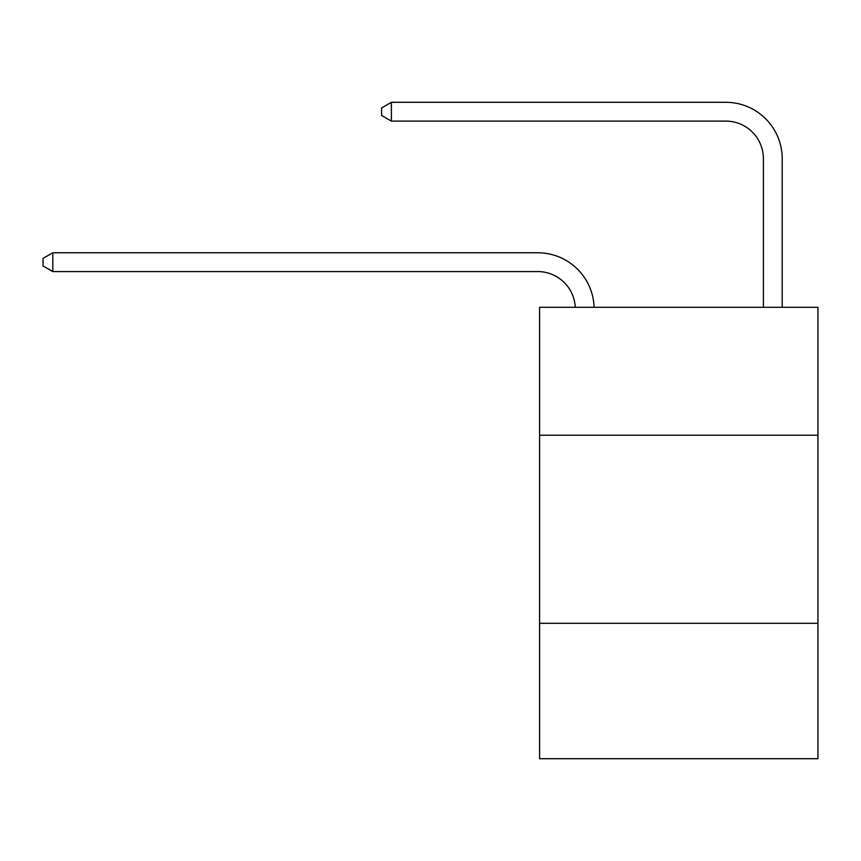 <?xml version="1.0" encoding="UTF-8"?>
<svg xmlns="http://www.w3.org/2000/svg" width="861" height="861" viewBox="0 0 861 861"><rect width="100%" height="100%" fill="white"/><g stroke="black" fill="none" stroke-linecap="round" stroke-linejoin="round"><path stroke-width="1.29" d="M817.95 435.203L817.95 307.302L539.589 307.302L539.589 435.203L817.95 435.203L817.95 758.702L539.589 758.702L539.589 435.203M817.95 623.289L539.589 623.289M537.705 271.57A37.615 37.615 -47.1 0 1 575.277 307.302A37.615 37.615 -101.5 0 0 537.705 271.57L52.833 271.57L43.05 265.931L43.05 258.408L52.833 252.757L537.705 252.757A56.428 56.428 132.9 0 1 594.101 307.302M763.406 307.302L763.406 158.725A37.615 37.615 0 0 0 725.791 121.1L391.378 121.1L381.595 115.46L381.595 107.937L391.378 102.298L725.791 102.298A56.428 56.428 26.2 0 1 782.218 158.725L782.218 307.302M763.406 158.725A37.615 37.615 -153.8 0 0 725.791 121.1A37.615 37.615 -153.8 0 1 763.406 158.725A37.615 37.615 -153.8 0 0 725.791 121.1A37.615 37.615 -153.8 0 1 763.406 158.725A37.615 37.615 -153.8 0 0 725.791 121.1A37.615 37.615 -153.8 0 1 763.406 158.725A37.615 37.615 -153.8 0 0 725.791 121.1A37.615 37.615 -153.8 0 1 763.406 158.725A37.615 37.615 -153.8 0 0 725.791 121.1A37.615 37.615 -153.8 0 1 763.406 158.725A37.615 37.615 -153.8 0 0 725.791 121.1A37.615 37.615 -153.8 0 1 763.406 158.725A37.615 37.615 -153.8 0 0 725.791 121.1A37.615 37.615 -153.8 0 1 763.406 158.725A37.615 37.615 -153.8 0 0 725.791 121.1A37.615 37.615 -153.8 0 1 763.406 158.725A37.615 37.615 -153.8 0 0 725.791 121.1A37.615 37.615 -153.8 0 1 763.406 158.725A37.615 37.615 -153.8 0 0 725.791 121.1A37.615 37.615 -153.8 0 1 763.406 158.725A37.615 37.615 -153.8 0 0 725.791 121.1A37.615 37.615 -153.8 0 1 763.406 158.725A37.615 37.615 -153.8 0 0 725.791 121.1A37.615 37.615 -153.8 0 1 763.406 158.725A37.615 37.615 -153.8 0 0 725.791 121.1A37.615 37.615 -153.8 0 1 763.406 158.725A37.615 37.615 -153.8 0 0 725.791 121.1A37.615 37.615 -153.8 0 1 763.406 158.725A37.615 37.615 -153.8 0 0 725.791 121.1A37.615 37.615 -153.8 0 1 763.406 158.725A37.615 37.615 -153.8 0 0 725.791 121.1A37.615 37.615 -153.8 0 1 763.406 158.725A37.615 37.615 -153.8 0 0 725.791 121.1A37.615 37.615 -153.8 0 1 763.406 158.725A37.615 37.615 -153.8 0 0 725.791 121.1A37.615 37.615 -153.8 0 1 763.406 158.725A37.615 37.615 -153.8 0 0 725.791 121.1A37.615 37.615 -153.8 0 1 763.406 158.725A37.615 37.615 -153.8 0 0 725.791 121.1A37.615 37.615 -153.8 0 1 763.406 158.725A37.615 37.615 -153.8 0 0 725.791 121.1A37.615 37.615 -153.8 0 1 763.406 158.725A37.615 37.615 -153.8 0 0 725.791 121.1A37.615 37.615 -153.8 0 1 763.406 158.725A37.615 37.615 -153.8 0 0 725.791 121.1A37.615 37.615 -153.8 0 1 763.406 158.725M391.378 102.298L725.791 102.298L391.378 102.298L725.791 102.298L391.378 102.298L725.791 102.298L391.378 102.298L725.791 102.298L391.378 102.298L725.791 102.298L391.378 102.298L725.791 102.298L391.378 102.298L725.791 102.298L391.378 102.298L725.791 102.298L391.378 102.298L725.791 102.298L391.378 102.298L725.791 102.298L391.378 102.298L725.791 102.298L391.378 102.298L725.791 102.298L391.378 102.298L725.791 102.298L391.378 102.298L725.791 102.298L391.378 102.298L725.791 102.298L391.378 102.298L725.791 102.298L391.378 102.298L725.791 102.298L391.378 102.298L725.791 102.298L391.378 102.298L725.791 102.298L391.378 102.298L725.791 102.298L391.378 102.298L725.791 102.298L391.378 102.298L725.791 102.298L391.378 102.298L725.791 102.298L391.378 102.298L391.378 121.1M52.833 252.757L52.833 271.57"/></g></svg>
